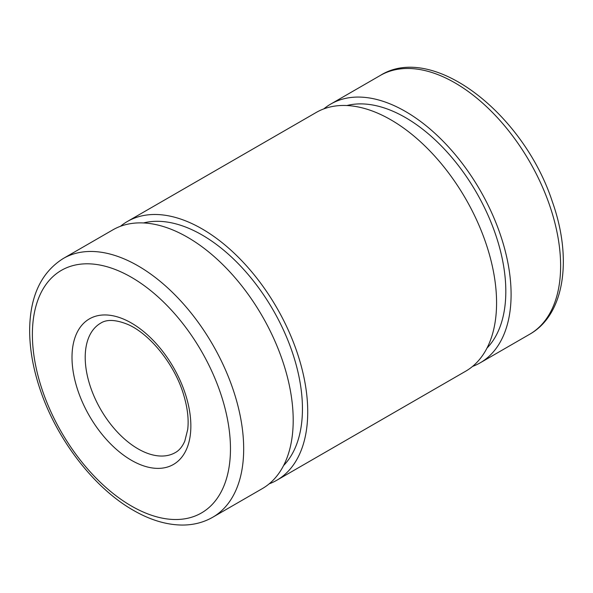<?xml version="1.0" encoding="UTF-8"?>
<svg xmlns="http://www.w3.org/2000/svg" width="593" height="593" viewBox="0 0 593 593"><rect width="100%" height="100%" fill="white"/><g stroke="black" fill="none" stroke-linecap="round" stroke-linejoin="round"><path stroke-width="0.89" d="M212.731 517.244L262.254 488.654A149.406 86.259 -120 0 0 262.254 316.128A149.406 86.259 -120 0 0 112.848 229.869L63.325 258.459C41.199 272.38 29.976 296.263 29.65 330.101C29.643 349.485 33.327 369.839 40.702 391.158C57.588 440.569 94.48 488.261 133.366 510.306C150.059 519.95 166.277 524.864 182.029 525.057C193.303 525.101 203.54 522.5 212.731 517.244A149.406 86.259 -120 0 0 212.739 344.726A149.406 86.259 -120 0 0 63.325 258.459M283.58 465.564A141.935 81.945 -120 0 0 273.047 309.902A141.935 81.945 -120 0 0 143.506 222.946M269.163 483.844A149.406 86.259 -120 0 0 276.783 480.263A149.406 86.259 -120 0 0 276.783 307.745A149.406 86.259 -120 0 0 127.376 221.486A149.406 86.259 -120 0 0 120.468 226.289M276.783 480.263L465.631 371.24A149.406 86.259 -120 0 0 465.631 198.714A149.406 86.259 -120 0 0 316.225 112.455L127.376 221.486M486.949 348.143A141.935 81.945 -120 0 0 476.424 192.488A141.935 81.945 -120 0 0 346.883 105.532M472.539 366.43A149.406 86.259 -120 0 0 480.152 362.849A149.406 86.259 -120 0 0 480.152 190.331A149.406 86.259 -120 0 0 330.746 104.064A149.406 86.259 -120 0 0 323.837 108.875M529.675 334.259A149.406 86.259 -120 0 0 529.675 161.741A149.406 86.259 -120 0 0 380.269 75.474C432.675 42.422 523.575 113.582 552.298 201.561C572.586 258.407 564.795 314.535 529.675 334.259L480.152 362.849M138.028 448.849A74.703 43.133 -120 0 0 175.38 452.548C179.227 450.45 182.37 446.64 184.801 441.096L187.707 429.502C188.893 419.51 187.581 408.088 183.771 395.249C174.928 364.436 149.31 333.147 127.065 324.126C115.465 319.583 106.666 319.256 100.677 323.155A74.703 43.133 -120 0 0 89.232 383.019A74.703 43.133 -120 0 0 138.028 448.849M131.431 460.287A84.043 48.522 -120 0 0 182.896 387.066A84.043 48.522 -120 0 0 79.966 327.64A84.043 48.522 -120 0 0 131.431 460.287M131.431 506.029A140.067 80.87 -120 0 0 217.201 384.005A140.067 80.87 -120 0 0 45.654 284.959A140.067 80.87 -120 0 0 131.431 506.029M330.746 104.064L380.269 75.474"/></g></svg>
